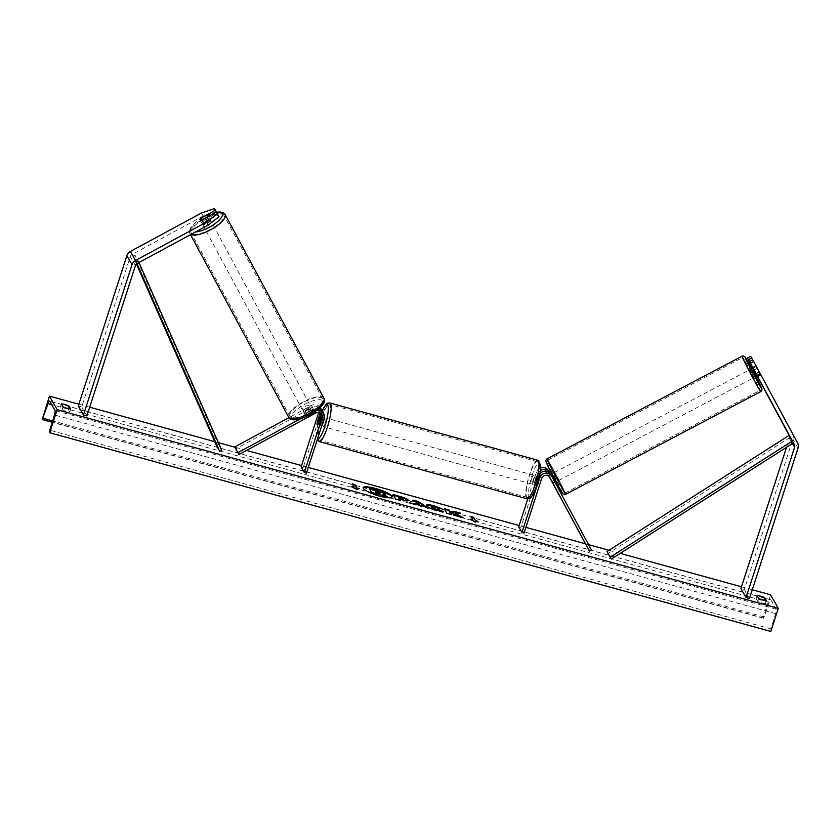 <?xml version="1.0" encoding="UTF-8"?>
<svg xmlns="http://www.w3.org/2000/svg" width="840" height="840" viewBox="0 0 840 840"><rect width="100%" height="100%" fill="white"/><g stroke="black" fill="none" stroke-linecap="round" stroke-linejoin="round"><path stroke-width="0.63" stroke-dasharray="4.2 3.15" d="M201.453 213.024L203.081 216.059L216.069 211.596L217.014 213.255L202.766 220.952A4.505 1.302 -28.3 0 0 201.695 222.705A4.505 1.302 -28.3 0 0 203.794 222.768L202.167 219.734M218.988 216.72L216.416 212.027M203.081 216.059L132.017 254.478A3.602 3.444 150.4 0 0 130.263 256.578L81.701 406.906L78.309 405.972M86.856 415.947L81.701 406.906M201.695 222.705A4.505 1.302 -28.3 0 0 201.695 222.716L200.067 219.671M203.794 222.768L218.043 215.061M216.069 211.596L214.441 208.561M217.014 213.255L216.374 212.047M202.766 220.952L201.222 218.075M752.976 367.994L755.864 373.349L759.024 371.637L760.462 374.22L752.714 359.793M755.864 373.349L757.271 375.9L760.263 374.325L759.276 372.204L755.696 374.094L752.787 368.676L755.696 374.094M789.474 436.139A3.602 3.444 -29.6 0 1 789.464 438.207L786.524 447.3M750.74 356.318L792.404 433.85A7.203 6.888 -29.6 0 1 792.855 439.142L744.303 589.47L740.901 588.536M749.448 598.51L744.303 589.47M752.892 368.036L757.155 375.963M752.661 359.814L759.024 371.637M755.748 365.747L752.577 367.458M756.893 375.155L760.053 373.443M555.03 482.381L552.93 483.483L551.544 480.869L553.529 479.808L554.957 482.391L550.767 474.579L551.859 476.501L549.832 477.582M539.112 477.162L538.472 476.038A6.752 6.458 -29.6 0 1 539.816 473.655M551.544 480.869L547.764 473.834A4.505 4.305 150.4 0 0 539.563 474.81L536.981 482.78A4.505 0.945 -74.6 0 0 537.117 485.51A4.505 0.945 -74.6 0 0 538.02 484.586L540.593 476.616A4.505 4.305 -29.6 0 1 548.793 475.65L549.528 477.015M527.74 498.939L536.351 472.3A6.752 6.458 -29.6 0 1 540.509 467.975M518.731 526.848L520.853 527.426L538.472 472.889A4.505 4.305 -29.6 0 1 546.662 471.912L549.213 476.658M591.433 550.022L549.738 472.773M550.357 473.918L553.529 479.808M586.236 545.444L588.221 544.373M549.392 476.973L552.815 483.346M524.066 533.075L520.853 527.426M538.472 476.038L535.899 484.008A4.505 0.945 105.4 0 1 534.996 484.921A4.505 0.945 105.4 0 1 534.86 482.192L537.442 474.222L536.351 472.3M540.278 470.568A6.752 6.458 150.4 0 0 537.442 474.222M538.02 484.586L535.899 484.008M552.573 482.685L554.558 481.614M536.981 482.78L534.86 482.192M320.943 413.721A4.505 4.305 150.4 0 0 314.57 411.117L307.23 415.086L306.212 413.185L313.551 409.217A6.752 6.458 150.4 0 1 318.948 408.702M319.841 407.904A6.752 6.458 -29.6 0 0 312.522 407.411L305.183 411.38A4.505 1.302 -28.3 0 0 304.112 413.133A4.505 1.302 -28.3 0 0 306.212 413.185M307.23 415.086A4.505 1.302 151.7 0 1 305.13 415.034A4.505 1.302 151.7 0 1 305.13 415.023A4.505 1.302 151.7 0 1 306.201 413.28L313.541 409.3A4.505 4.305 -29.6 0 1 320.04 413.038M324.072 418.582L322.98 416.661A6.752 6.458 150.4 0 0 322.476 411.569M316.89 410.382A6.752 6.458 150.4 0 0 314.643 411.138L300.783 418.635M318.665 412.545L318.738 412.346A4.505 4.305 150.4 0 0 312.449 407.379L235.736 448.865M306.453 473.12L303.24 467.471L320.859 412.933A6.752 6.458 150.4 0 0 320.355 407.841M320.197 407.568A6.752 6.458 150.4 0 0 311.43 405.489L288.96 417.638M303.24 467.471L301.119 466.882M304.112 413.133A4.505 1.302 -28.3 0 0 304.112 413.144L305.13 415.023A4.505 1.46 151.7 0 1 305.13 415.023A4.505 1.46 151.7 0 1 305.76 413.532L304.553 411.285A4.505 1.46 151.7 0 1 310.202 408.23L304.553 411.285M322.98 416.661L320.407 424.631A4.505 0.945 105.4 0 1 319.505 425.544A4.505 0.945 105.4 0 1 319.368 422.825L321.951 414.855L320.859 412.933M321.888 410.707A6.752 6.458 -29.6 0 1 321.951 414.855M318.286 424.043L320.407 424.631M306.201 413.28L305.183 411.38M317.342 422.268L319.368 422.825M318.066 424.41L320.607 425.114A4.505 0.945 -74.6 0 0 321.772 422.457A4.505 0.945 -74.6 0 0 322.539 419.118L320.093 418.446M321.815 425.555A4.505 0.945 105.4 0 1 321.206 426.017A4.505 0.945 105.4 0 1 321.752 420.546A4.505 0.945 105.4 0 1 323.589 417.344A4.505 0.945 105.4 0 1 323.841 419.307M319.095 416.84L321.647 417.543A4.505 0.945 -74.6 0 0 320.481 420.2A4.505 0.945 -74.6 0 0 319.704 423.528L317.163 422.835M533.851 478.989A4.505 0.945 105.4 0 1 535.689 475.776A4.505 0.945 105.4 0 1 535.143 481.247A4.505 0.945 105.4 0 1 533.306 484.449A4.505 0.945 105.4 0 1 533.851 478.989M539.731 478.957L537.8 484.953L535.248 484.25A4.505 0.945 -74.6 0 0 536.413 481.593A4.505 0.945 -74.6 0 0 537.191 478.265L539.731 478.957A4.505 0.945 105.4 0 0 539.511 476.826A4.505 0.945 105.4 0 0 538.828 477.382L536.288 476.679A4.505 0.945 -74.6 0 0 535.122 479.336A4.505 0.945 -74.6 0 0 534.345 482.675L536.897 483.368A4.505 0.945 105.4 0 0 537.117 485.51L534.996 484.921M537.8 484.953A4.505 0.945 105.4 0 1 537.117 485.51L533.306 484.449M538.828 477.382L536.897 483.368M322.539 419.118L320.607 425.114M319.704 423.528L321.647 417.543M534.345 482.675L536.288 476.679M537.191 478.265L535.248 484.25M531.731 478.401A4.505 0.945 105.4 0 1 533.568 475.199A4.505 0.945 105.4 0 1 533.022 480.659A4.505 0.945 105.4 0 1 531.184 483.872A4.505 0.945 105.4 0 1 531.731 478.401M325.164 423.392A4.505 0.945 -74.6 0 0 325.71 417.921A4.505 0.945 -74.6 0 0 323.873 421.134A4.505 0.945 -74.6 0 0 323.327 426.605A4.505 0.945 -74.6 0 0 325.164 423.392M321.867 417.596A18.585 3.885 -74.6 0 0 319.578 440.181A18.585 3.885 -74.6 0 0 327.18 426.93A18.585 3.885 -74.6 0 0 329.459 404.344A18.585 3.885 -74.6 0 0 321.867 417.596M535.028 484.197A18.585 3.885 105.4 0 1 527.436 497.448A18.585 3.885 105.4 0 1 529.715 474.863A18.585 3.885 105.4 0 1 537.306 461.612A18.585 3.885 105.4 0 1 535.028 484.197M203.595 223.482L209.244 220.416A4.505 1.46 151.7 0 1 203.595 223.482L201.779 220.101A4.505 1.46 151.7 0 1 200.141 219.828A4.505 1.46 151.7 0 1 200.141 219.817A4.505 1.46 151.7 0 1 200.771 218.316L202.587 221.697A4.505 1.46 151.7 0 1 208.236 218.631L202.587 221.697M210.472 220.038A4.505 1.46 151.7 0 1 210.483 220.048A4.505 1.46 151.7 0 1 207.228 223.461A4.505 1.46 151.7 0 1 202.566 224.322A4.505 1.46 151.7 0 1 202.555 224.311A4.505 1.46 151.7 0 1 205.81 220.899A4.505 1.46 151.7 0 1 210.472 220.038L208.478 216.321M207.701 216.731A4.505 1.46 151.7 0 1 207.438 217.046L209.244 220.416M311.241 407.379A4.505 1.46 151.7 0 1 311.241 407.39A4.505 1.46 151.7 0 1 307.986 410.802A4.505 1.46 151.7 0 1 303.324 411.663A4.505 1.46 151.7 0 1 303.314 411.653A4.505 1.46 151.7 0 1 306.569 408.24A4.505 1.46 151.7 0 1 311.241 407.379L313.058 410.76A4.505 1.46 151.7 0 1 313.058 410.76A4.505 1.46 151.7 0 1 312.428 412.262L311.209 410.015A4.505 1.46 151.7 0 1 305.56 413.07L311.209 410.015M305.56 413.07L306.768 415.317A4.505 1.46 151.7 0 1 305.13 415.034L303.314 411.653M310.202 408.23L311.409 410.477A4.505 1.46 151.7 0 1 313.047 410.76M311.409 410.477L305.76 413.532M306.768 415.317L312.428 412.262M201.779 220.101L207.438 217.046M206.419 215.261L208.236 218.631M310.233 405.51A4.505 1.46 151.7 0 1 310.233 405.52A4.505 1.46 151.7 0 1 306.978 408.933A4.505 1.46 151.7 0 1 302.316 409.794A4.505 1.46 151.7 0 1 302.306 409.784A4.505 1.46 151.7 0 1 305.56 406.371A4.505 1.46 151.7 0 1 310.233 405.51L211.491 221.928A4.505 1.46 -28.3 0 0 211.481 221.917A4.505 1.46 -28.3 0 0 206.819 222.768A4.505 1.46 -28.3 0 0 203.564 226.18A4.505 1.46 -28.3 0 0 203.574 226.191A4.505 1.46 -28.3 0 0 208.236 225.341A4.505 1.46 -28.3 0 0 211.491 221.928M223.871 215.219A18.585 6.048 -28.3 0 0 204.603 218.757A18.585 6.048 -28.3 0 0 191.163 232.859A18.585 6.048 -28.3 0 0 191.184 232.89A18.585 6.048 -28.3 0 0 210.452 229.352A18.585 6.048 -28.3 0 0 223.892 215.25A18.585 6.048 -28.3 0 0 223.871 215.219M289.926 416.493A18.585 6.048 151.7 0 1 289.905 416.451A18.585 6.048 151.7 0 1 303.345 402.35A18.585 6.048 151.7 0 1 322.613 398.811A18.585 6.048 151.7 0 1 322.633 398.843A18.585 6.048 151.7 0 1 309.194 412.944A18.585 6.048 151.7 0 1 289.926 416.493M363.185 487.82A15.172 3.035 17.9 0 0 363.069 488.019A15.172 3.035 17.9 0 0 379.68 496.493A15.172 3.035 17.9 0 0 391.955 497.343A15.172 3.035 17.9 0 0 391.986 497.123M765.429 603.54A5.628 1.124 -162.1 0 1 761.849 602.921A5.628 1.124 -162.1 0 1 757.785 601.44L756.115 598.5A5.628 1.124 -162.1 0 1 763.749 600.6L765.429 603.54L766.374 600.6M69.741 411.863L68.072 408.923A5.628 1.124 17.9 0 0 60.438 406.822L62.108 409.763A5.628 1.124 17.9 0 0 66.171 411.243A5.628 1.124 17.9 0 0 69.741 411.863L70.697 408.923M752.273 589.764L741.468 586.782M620.225 553.381L608.99 550.284M588.536 544.646L585.333 543.764M525.903 527.394L519.152 525.525M308.291 467.429L301.539 465.57M246.54 450.419L234.833 447.195M218.358 442.649L214.736 441.651M89.68 407.201L78.876 404.219M770.585 594.804L763.13 617.883L764.148 616.949L769.167 602.332A4.053 0.851 105.4 0 1 770.711 599.76A4.053 0.851 105.4 0 1 770.857 599.886L776.139 609.158A4.053 0.851 105.4 0 1 775.593 613.63L770.962 628.919L770.847 631.438M763.13 617.883L42 419.192M60.438 406.822L61.383 403.882M62.108 409.763L63.053 406.822M756.115 598.5L757.061 595.56M757.785 601.44L758.74 598.5M369.306 488.439L383.166 492.671L385.34 494.487M376.257 493.017L376.593 494.267M383.786 494.75L382.568 494.582L387.524 497.28M354.05 487.641L352.254 483.83M353.126 487.389L351.498 486.938L356.328 489.752L358.407 488.849M477.183 521.567L475.23 522.06M475.094 522.48L470.411 519.246M470.274 519.666L471.891 520.118M472.826 520.37L471.03 516.558M454.902 513.702L460.362 513.114M450.713 513.734L452.141 513.702L457.37 516.558L463.019 518.112L461.307 517.188M444.549 509.208L446.681 513.607L451.07 514.364M460.226 513.534L458.882 513.156M403.483 499.296L398.223 497.332M408.156 500.535C408.44 501.522 406.319 501.396 401.782 500.157L399.462 499.517M400.197 500.808L395.63 499.086M395.493 499.506L393.057 494.571M442.522 511.55L436.475 510.878C431.078 509.303 427.718 507.717 426.394 506.132L426.426 505.459M440.727 508.641L441.872 508.736M441.735 509.156L438.743 508.494M438.606 508.914L434.595 507.36C432.106 506.73 430.983 506.751 431.235 507.433M419.223 504.556L416.756 502.341M426.657 507.633L427.822 508.421L422.814 507.034L414.687 503.664M414.55 504.084L413.952 504.137M413.816 504.556L409.101 502.803M408.965 503.223L409.511 502.919M416.619 502.761L415.443 503.517M375.081 490.949L375.26 491.915L380.394 492.723M755.486 376.834L751.296 368.876M752.787 368.676L756.074 366.366L760.263 374.325M556.458 481.404L552.321 473.634L556.458 481.404M552.877 483.294L551.953 481.362L554.337 480.102L551.418 474.684L554.337 480.102M549.832 477.477L548.74 475.566L551.418 474.684M550.715 474.485L548.74 475.524L549.245 476.69M552.741 483L554.788 481.929M549.034 475.944L551.953 481.362M756.368 366.786L759.276 372.204M759.969 373.894L757.04 375.438M754.131 370.02L757.05 368.487M555.03 481.803L552.111 476.385M558.453 480.365L554.316 472.584L558.453 480.365M749.353 370.115L753.501 377.885L749.353 370.115M759.832 389.571A18.585 0.557 -117.8 0 1 760.053 390.348A18.585 0.557 -117.8 0 1 752.178 376.562A18.585 0.557 -117.8 0 1 742.97 358.239A18.585 0.557 -117.8 0 1 742.739 357.462A18.585 0.557 -117.8 0 1 750.624 371.249A18.585 0.557 -117.8 0 1 759.832 389.571M547.974 460.908A18.585 0.557 62.2 0 0 557.183 479.231A18.585 0.557 62.2 0 0 565.068 493.007A18.585 0.557 62.2 0 0 564.837 492.23A18.585 0.557 62.2 0 0 555.629 473.907A18.585 0.557 62.2 0 0 547.754 460.12A18.585 0.557 62.2 0 0 547.974 460.908M136.994 263.623L132.983 256.179L136.447 264.033M221.676 450.177L218.453 444.528L216.405 445.452M136.206 261.828L138.254 260.904L135.041 255.255L218.453 444.528M138.254 260.904L138.978 262.542M132.983 256.179L135.041 255.255M790.199 437.252L608.139 553.381L611.352 559.03M606.974 551.575L608.139 553.381M135.408 265.618L130.263 256.578M137.161 263.519L132.017 254.478M798 448.182L792.855 439.142M792.477 443.51L789.464 438.207M797.549 442.89L792.404 433.85M541.684 478.538L540.593 476.616M549.791 477.393L548.793 475.65M547.764 473.834L546.662 471.912M539.563 474.81L538.472 472.889M314.643 411.138L313.551 409.217M315.661 413.038L314.57 411.117M312.522 407.411L311.43 405.489M313.541 409.3L312.449 407.379M322.161 411.065A17.777 3.717 -74.6 0 0 319.862 417.218A17.777 3.717 -74.6 0 0 317.552 438.764M319.2 441.567A20.024 4.179 105.4 0 1 321.657 417.228A20.024 4.179 105.4 0 1 329.837 402.959M531.951 475.65A17.777 3.717 105.4 0 1 539.847 463.544A17.777 3.717 105.4 0 1 537.033 484.575A17.777 3.717 105.4 0 1 529.148 496.692A17.777 3.717 105.4 0 1 531.951 475.65M537.695 460.226A20.024 4.179 -74.6 0 0 529.515 474.506A20.024 4.179 -74.6 0 0 527.058 498.834M216.667 212.468A17.777 5.785 -28.3 0 0 198.492 220.343A17.777 5.785 -28.3 0 0 190.89 230.633A17.777 5.785 -28.3 0 0 195.489 231.987M190.859 234.486A20.024 6.521 151.7 0 1 189.913 233.572A20.024 6.521 151.7 0 1 189.893 233.541A20.024 6.521 151.7 0 1 204.383 218.347A20.024 6.521 151.7 0 1 225.141 214.526M322.906 401.069A17.777 5.785 151.7 0 1 310.128 414.561A17.777 5.785 151.7 0 1 291.648 417.974A17.777 5.785 151.7 0 1 304.427 404.492A17.777 5.785 151.7 0 1 322.906 401.069M323.883 398.129A20.024 6.521 -28.3 0 0 303.188 401.909A20.024 6.521 -28.3 0 0 288.614 417.092M770.857 599.886L49.728 401.205M776.139 609.158L54.999 410.466M763.298 618.167L42.168 419.475M770.69 631.155L49.56 432.464M770.962 628.919L49.823 430.227M775.593 613.63L54.463 414.939M769.167 602.332L51.691 404.649M764.148 616.949L52.647 420.913M751.748 368.634A17.777 0.536 -117.8 0 1 755.948 376.593L751.758 368.634M760.725 391.619A20.024 0.609 62.2 0 0 760.484 390.779A20.024 0.609 62.2 0 0 750.561 371.038A20.024 0.609 62.2 0 0 742.077 356.192M562.485 492.597A17.777 0.536 62.2 0 0 552.478 472.826A17.777 0.536 62.2 0 0 546.357 462.63M547.082 458.85A20.024 0.609 -117.8 0 1 555.576 473.697A20.024 0.609 -117.8 0 1 565.488 493.447A20.024 0.609 -117.8 0 1 565.74 494.288M757.292 375.931L760.462 374.22M547.712 473.75L546.62 471.828M552.972 483.462L554.957 482.391M321.615 414.603L320.523 412.681M319.494 410.876L318.402 408.954M321.206 426.017L319.505 425.544M322.108 411.002L317.373 426.542L316.418 433.398L317.184 439.897M320.702 416.546L323.589 417.344M535.689 475.776L539.511 476.826M533.568 475.199L325.71 417.921M527.436 497.448L319.578 440.181M537.306 461.612L329.459 404.344M531.184 483.872L323.327 426.605M200.141 219.817L202.555 224.311M216.531 212.237L208.834 214.557L197.201 221.099L190.491 227.945L189.399 231.116L190.512 234.675M289.905 416.451L191.163 232.859M322.633 398.843L223.892 215.25M302.306 409.784L203.564 226.18M770.711 599.76L49.581 401.069M763.371 618.23L52.227 422.3M756.074 366.366L753.018 367.962M554.316 472.584L749.301 369.925M565.068 493.007L760.053 390.348M547.754 460.12L742.739 357.462M558.505 480.554L753.501 377.885"/><path stroke-width="1.26" d="M200.067 219.681A4.505 1.302 -28.3 0 0 202.167 219.734L216.416 212.027L218.988 216.72L208.226 225.099L137.161 263.519A3.602 3.444 150.4 0 0 135.408 265.618L86.856 415.947L83.454 415.013L78.309 405.972L126.871 255.644A7.203 6.888 150.4 0 1 130.389 251.444L201.453 213.024L214.441 208.561L215.387 210.221L201.138 217.917A4.505 1.302 -28.3 0 0 200.067 219.671A4.505 1.302 -28.3 0 0 200.067 219.681M208.226 225.099L206.598 222.065L135.534 260.484A7.203 6.888 150.4 0 0 132.017 264.684L83.454 415.013M216.374 212.047L215.387 210.221M206.598 222.065L217.361 213.685M753.648 361.452L752.714 359.793L749.543 361.505L794.377 444.602A3.602 3.444 -29.6 0 1 794.609 447.248L746.057 597.576L749.448 598.51L798 448.182A7.203 6.888 -29.6 0 0 797.549 442.89L753.648 361.452L750.488 363.163M757.722 376.499L760.893 374.787M757.155 375.963L789.232 435.561A3.602 3.444 -29.6 0 1 789.474 436.139M786.524 447.3L740.901 588.536L746.057 597.576M752.976 367.994L747.569 358.029L752.892 368.036M753.018 367.962L751.349 369.065L755.486 376.834L757.281 375.9L749.543 361.505M748.514 359.688L751.674 357.977L750.74 356.318L747.569 358.029M751.674 357.977L752.661 359.814M589.449 551.093L549.885 477.572A4.505 4.305 -29.6 0 0 541.684 478.538L524.066 533.075L521.944 532.497L539.563 477.95A6.752 6.458 -29.6 0 1 551.859 476.501L591.433 550.022L589.449 551.093L552.815 483.346M539.816 473.655A6.752 6.458 -29.6 0 1 550.767 474.579M540.509 467.975A6.752 6.458 -29.6 0 1 548.646 470.852M521.944 532.497L518.731 526.848L527.74 498.939M540.278 470.568A6.752 6.458 150.4 0 1 549.738 472.773L550.357 473.918M549.528 477.015L552.877 483.294M318.665 412.545L301.119 466.882L304.332 472.531L306.453 473.12L324.072 418.582A6.752 6.458 150.4 0 0 323.568 413.49L322.476 411.569A6.752 6.458 150.4 0 0 318.948 408.702M323.568 413.49A6.752 6.458 150.4 0 0 316.89 410.382M304.332 472.531L321.951 417.995A4.505 4.305 150.4 0 0 315.661 413.038L238.948 454.524L234.707 446.975L288.96 417.638M320.04 413.038A4.505 4.305 -29.6 0 1 319.83 414.267L317.247 422.237A4.505 0.945 -74.6 0 0 317.383 424.967A4.505 0.945 -74.6 0 0 318.286 424.043L320.859 416.073A4.505 4.305 150.4 0 0 320.943 413.721M300.783 418.635L237.93 452.624M319.841 407.904A6.752 6.458 -29.6 0 1 321.447 409.763L320.355 407.841A6.752 6.458 150.4 0 0 320.197 407.568M238.948 454.524L234.707 446.975M321.447 409.763A6.752 6.458 -29.6 0 1 321.888 410.707M323.841 419.307A4.505 0.945 105.4 0 1 323.043 422.804A4.505 0.945 105.4 0 1 321.815 425.555M319.998 418.425L318.066 424.41A4.505 0.945 105.4 0 1 317.383 424.967A4.505 0.945 105.4 0 1 317.163 422.835L319.095 416.84A4.505 0.945 105.4 0 1 319.778 416.283A4.505 0.945 105.4 0 1 319.998 418.425L320.093 418.446M200.771 218.316L206.419 215.261A4.505 1.46 151.7 0 1 208.058 215.544A4.505 1.46 151.7 0 1 208.068 215.554A4.505 1.46 151.7 0 1 207.701 216.731M375.48 488.45A15.172 3.035 17.9 0 0 363.206 487.599A15.172 3.035 17.9 0 0 379.817 496.072A15.172 3.035 17.9 0 0 392.091 496.923A15.172 3.035 17.9 0 0 375.48 488.45M391.986 497.123A15.172 3.035 17.9 0 0 375.344 488.87A15.172 3.035 17.9 0 0 363.185 487.82M766.374 600.6A5.628 1.124 -162.1 0 1 762.804 599.981A5.628 1.124 -162.1 0 1 758.74 598.5L757.061 595.56A5.628 1.124 -162.1 0 1 764.704 597.66L766.374 600.6M67.116 408.303A5.628 1.124 17.9 0 0 70.697 408.923L69.017 405.983A5.628 1.124 17.9 0 0 61.383 403.882L63.053 406.822A5.628 1.124 17.9 0 0 67.116 408.303M426.531 505.701C426.122 504.368 428.652 504.409 434.133 505.806L441.872 508.736L438.743 508.494L434.731 506.94C432.233 506.31 431.109 506.331 431.372 507.024L436.107 509.355L443.552 511.507L436.611 510.457C431.214 508.882 427.854 507.297 426.531 505.712L426.437 505.229M431.235 507.433L431.319 506.751L431.235 507.455L435.971 509.775L439.625 509.859M393.362 495.106L400.187 496.986C404.702 498.257 407.358 499.433 408.145 500.525L408.293 500.115C408.576 501.102 406.455 500.976 401.919 499.737L399.599 499.096L400.334 500.388L395.63 499.086L393.057 494.571L400.323 496.566C404.838 497.837 407.495 499.013 408.282 500.105L408.366 500.462M455.038 513.282L460.362 513.114L454.786 511.581L449.988 511.802L448.938 509.964L444.234 508.673L446.817 513.188L451.511 514.49L450.849 513.313L452.277 513.282L457.506 516.138L463.155 517.692L455.038 513.282L461.307 517.188M57.173 409.679L49.455 396.113L42.231 419.538L48.038 403.641A4.053 0.851 105.4 0 1 49.581 401.069A4.053 0.851 105.4 0 1 49.728 401.205L54.999 410.466A4.053 0.851 105.4 0 1 54.463 414.939L49.823 430.227L49.718 432.757L57.173 409.679L778.302 608.37L770.585 594.804L752.273 589.764M741.468 586.782L620.225 553.381M608.99 550.284L588.536 544.646M585.333 543.764L525.903 527.394M519.152 525.525L308.291 467.429M301.539 465.57L246.54 450.419M234.833 447.195L218.358 442.649M214.736 441.651L89.68 407.201M78.876 404.219L49.455 396.113M354.186 487.221L351.635 486.528L356.454 489.332L359.279 488.628L356.727 487.925L354.795 484.533L352.254 483.83L354.186 487.221L353.126 487.389M478.044 521.356L475.23 522.06L470.411 519.246L472.962 519.95L471.03 516.558L473.571 517.262L475.503 520.653L478.044 521.356M421.26 505.47L409.101 502.803L413.7 500.252L418.205 501.491L427.959 508.001L421.26 505.47M778.302 608.37L770.847 631.438L49.718 432.757M68.187 408.576L69.017 405.983M763.865 600.254L764.704 597.66M378.021 493.048L382.084 495.779L378.021 493.048L375.953 492.481L376.593 494.267L371.879 492.975L369.306 488.439L377.486 490.235L385.403 493.721L385.34 494.487L383.786 494.75M371.879 492.975L369.443 488.019M376.73 493.846L372.015 492.555M377.885 493.469L376.257 493.017M382.221 495.358L387.66 496.86L382.084 495.779M385.413 493.742L382.704 494.161L387.66 496.86M352.558 484.376L354.795 484.533M358.407 488.849L356.591 488.344L354.659 484.953M471.891 520.118L472.962 519.95M475.503 520.653L473.435 517.682L471.334 517.104M475.367 521.073L477.183 521.567M451.07 514.364L450.849 513.313M458.882 513.156L454.65 511.991L449.852 512.221L448.802 510.384L444.549 509.208M403.61 498.866L398.36 496.913L399.031 498.11L403.61 498.866L403.505 499.422L401.268 498.729M399.031 498.11L398.36 496.913M398.895 498.53L401.131 499.149M408.282 500.105L408.209 500.64M399.882 500.262L399.599 499.096M426.394 506.111C425.985 504.788 428.516 504.83 433.997 506.226L440.727 508.641M439.488 510.279L442.522 511.55M415.58 503.097L419.36 504.137L416.756 502.341L415.443 503.517L419.36 504.137M409.511 502.919L413.7 500.252M413.564 500.671L418.205 501.491M418.068 501.911L426.657 507.633M380.646 492.702L374.776 490.403L375.396 491.495L380.741 492.618M380.572 492.912L375.081 490.949M549.245 476.69L549.832 477.582M554.788 481.929L551.87 476.511M552.636 483.063L549.717 477.645M757.04 375.438L756.389 375.784L753.47 370.367L756.389 375.784M753.47 370.367L754.131 370.02M136.447 264.033L216.405 445.452L219.618 451.101L136.994 263.623M138.978 262.542L221.676 450.177L219.618 451.101M793.412 442.911L789.033 435.445L606.974 551.575L610.187 557.225L611.352 559.03L793.412 442.911L792.246 441.094L610.187 557.225M792.246 441.094L789.033 435.445M132.017 264.684L126.871 255.644M135.534 260.484L130.389 251.444M794.609 447.248L792.477 443.51M794.377 444.602L789.232 435.561M539.563 477.95L539.112 477.162M321.951 417.995L320.859 416.073M319.83 414.267L318.864 412.587M317.552 438.764A17.777 3.717 -74.6 0 0 324.944 426.143A17.777 3.717 -74.6 0 0 328.146 406.34A17.777 3.717 -74.6 0 0 322.161 411.065M322.108 411.002L325.857 404.523L327.663 403.147L329.837 402.959A20.024 4.179 105.4 0 1 327.38 427.287A20.024 4.179 105.4 0 1 319.2 441.567L527.058 498.834A20.024 4.179 -74.6 0 0 535.238 484.565A20.024 4.179 -74.6 0 0 537.695 460.226C541.663 463.848 541.453 472.007 537.054 484.691C531.594 499.464 530.229 498.666 527.058 498.834M195.489 231.987A17.777 5.785 -28.3 0 0 214.032 224.385A17.777 5.785 -28.3 0 0 222.149 213.728A17.777 5.785 -28.3 0 0 216.667 212.468M288.614 417.092A20.024 6.521 -28.3 0 0 288.635 417.134A20.024 6.521 -28.3 0 0 288.656 417.175A20.024 6.521 -28.3 0 0 309.414 413.354A20.024 6.521 -28.3 0 0 323.904 398.171L225.12 214.494A20.024 6.521 151.7 0 1 225.162 214.567A20.024 6.521 151.7 0 1 212.363 228.816A20.024 6.521 151.7 0 1 190.859 234.486M190.512 234.675L288.677 417.207C292.373 426.983 330.11 406.938 323.904 398.171A20.024 6.521 -28.3 0 0 323.883 398.129M51.691 404.649L48.038 403.641M52.647 420.913L43.008 418.257M760.725 391.619C761.975 390.863 762.248 389.676 761.544 388.038L755.948 376.593A17.777 0.536 -117.8 0 1 761.45 387.839A17.777 0.536 -117.8 0 1 755.328 377.643A17.777 0.536 -117.8 0 1 745.322 357.872A17.777 0.536 -117.8 0 1 751.748 368.634L745.049 356.916L743.516 355.961L742.077 356.192A20.024 0.609 62.2 0 0 742.319 357.021A20.024 0.609 62.2 0 0 752.231 376.772A20.024 0.609 62.2 0 0 760.725 391.619L565.74 494.288A20.024 0.609 -117.8 0 1 557.246 479.43A20.024 0.609 -117.8 0 1 547.323 459.69A20.024 0.609 -117.8 0 1 547.082 458.85C545.832 459.606 545.559 460.803 546.263 462.431C549.36 469.529 557.697 485.111 561.288 491.264C564.018 496.188 564.165 494.036 565.74 494.288M546.357 462.63A17.777 0.536 62.2 0 0 556.353 482.402A17.777 0.536 62.2 0 0 562.485 492.597M551.786 476.375L550.694 474.453M549.665 472.637L548.573 470.715M329.837 402.959L537.695 460.226M319.778 416.283L320.702 416.546M317.184 439.897L319.2 441.567M208.068 215.554L208.478 216.321M225.12 214.494L223.409 212.825L220.196 211.984L216.531 212.237M52.227 422.3L42.231 419.538M742.077 356.192L547.082 458.85M551.859 473.876L550.715 474.485M556.049 481.834L555.03 482.381"/></g></svg>

